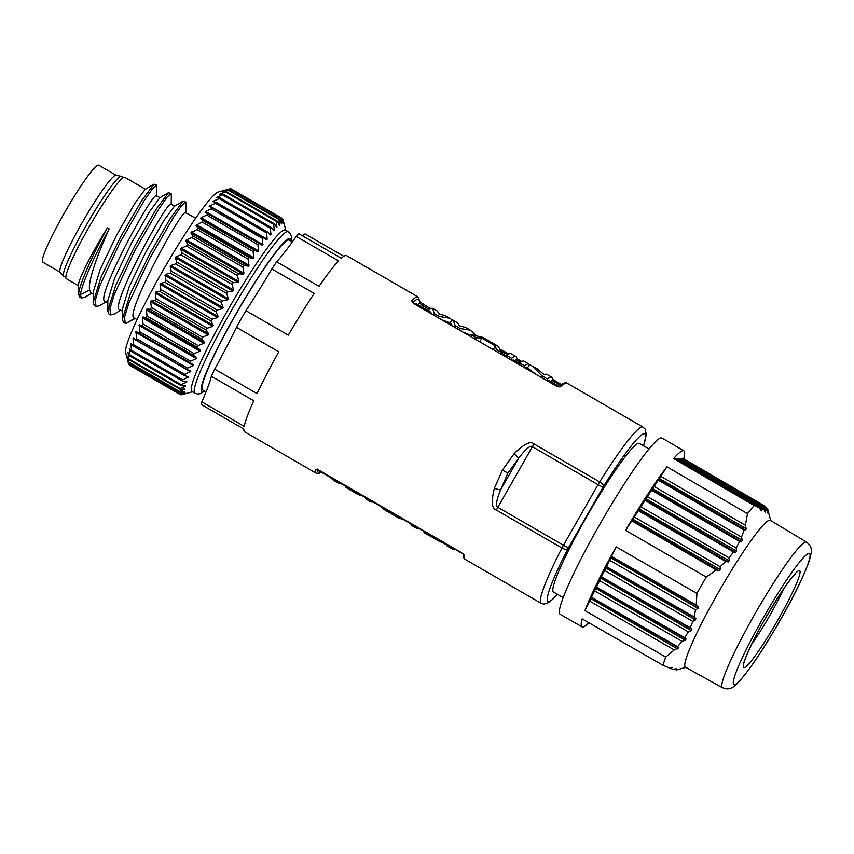 <?xml version="1.0" encoding="UTF-8"?>
<svg xmlns="http://www.w3.org/2000/svg" width="854" height="854" viewBox="0 0 854 854"><rect width="100%" height="100%" fill="white"/><g stroke="black" fill="none" stroke-linecap="round" stroke-linejoin="round"><path stroke-width="1.28" d="M123.531 177.568L121.503 176.404A57.677 6.031 120 0 0 121.311 176.33A57.677 6.031 120 0 0 121.161 176.308A57.677 6.031 120 0 0 87.087 223.865A57.677 6.031 120 0 0 63.591 276.109A57.677 6.031 120 0 0 63.751 276.248L65.779 277.411M145.383 189.225L124.855 177.354A58.52 6.117 120 0 0 124.503 177.258A58.52 6.117 120 0 0 89.414 226.406A58.52 6.117 120 0 0 66.249 278.671L78.632 285.834M91.57 293.317L84.589 297.406L81.408 298.046L80.372 294.876L78.557 293.829L78.643 283.624C79.87 276.792 92.744 251.439 107.337 227.89L109.163 228.947C97.58 254.257 87.77 281.436 89.595 289.954L91.068 292.911M106.174 301.761L99.213 305.849L96.011 306.479L94.186 305.422L93.161 302.401L93.257 292.015L100.078 269.661L116.763 234.882L134.815 203.401L145.159 189.364M122.453 308.902L129.274 286.581L145.938 251.834L163.989 220.343L174.397 206.241M120.777 310.205L113.828 314.283L110.614 314.923L108.789 313.866L107.764 310.856L107.86 300.459L114.682 278.116L131.367 243.337L149.407 211.856L159.783 197.797M135.103 318.499L125.773 323.559L123.392 322.31L122.357 319.3L130.267 293.947L149.685 254.012L170.864 217.546L183.236 201.053L185.926 202.59L185.83 212.988M107.764 310.856L115.674 285.492L135.092 245.536L156.282 209.07L168.644 192.598L171.323 194.136L171.227 204.533M93.161 302.401L101.082 277.016L120.51 237.06L141.689 200.605L154.051 184.144L156.72 185.681L156.624 196.078M81.408 298.046L79.582 296.989L78.557 293.936M174.59 206.124L170.864 204.085C166.05 202.195 107.038 311.368 120.265 309.799M195.673 218.314L185.467 212.529C180.674 210.628 121.642 319.791 134.868 318.243M124.812 323.004L123.947 322.513M125.207 323.367L124.556 317.026L129.018 302.615L149.343 259.136L173.309 217.642L181.71 205.59L185.724 201.971M110.614 314.923L109.963 308.572L114.393 294.203L134.729 250.713L158.705 209.187L167.096 197.157L171.12 193.516M96.011 306.479L95.36 300.096L99.79 285.77L120.147 242.237L144.112 200.722L152.482 188.734L156.517 185.062M109.163 228.947C95.755 253.296 81.813 283.571 80.372 294.876L89.595 289.954M78.557 293.829C79.988 282.514 93.929 252.229 107.337 227.89M125.773 323.559L134.772 318.307M159.986 197.68L156.261 195.63C151.457 193.73 92.413 302.989 105.661 301.355M192.396 391.805L181.656 394.74A101.775 10.643 -60 0 1 181.56 394.761L186.14 393.448L180.557 394.74A101.775 10.643 -60 0 1 180.397 394.665A101.775 10.643 -60 0 1 180.354 394.633L185.072 392.904L179.788 393.843L128.676 364.284A101.775 10.643 -60 0 1 128.602 364.05L125.602 352.574A93.299 9.757 -60 0 1 138.839 315.927A93.299 9.757 -60 0 1 218.517 191.958L229.961 188.83A101.775 10.643 -60 0 1 230.046 188.809L281.147 218.368L282.994 223.396L282.162 218.389A101.775 10.643 -60 0 1 282.311 218.464A101.775 10.643 -60 0 1 282.364 218.496L283.976 223.833L282.93 219.286A101.775 10.643 -60 0 1 283.005 219.51A101.775 10.643 -60 0 1 283.016 219.585M230.356 188.99L231.05 188.83A101.775 10.643 -60 0 1 231.21 188.905A101.775 10.643 -60 0 1 231.253 188.937M179.788 393.843A101.775 10.643 -60 0 1 179.692 393.545L128.591 363.985L127.161 358.157L128.474 362.438L179.586 391.997A101.775 10.643 -60 0 1 179.607 391.506L128.495 361.936L127.278 356.097L128.837 359.651L179.948 389.21A101.775 10.643 -60 0 1 180.087 388.527L128.975 358.968L128.036 352.51L129.765 355.958L180.867 385.517A101.775 10.643 -60 0 1 181.133 384.663L130.021 355.093L129.285 348.4L131.238 351.4L182.35 380.959A101.775 10.643 -60 0 1 182.724 379.934L131.612 350.364L130.822 344.098L131.057 343.489L133.256 346.03L184.368 375.589A101.775 10.643 -60 0 1 184.848 374.404L133.736 344.835L133.032 338.526L133.331 337.821L135.786 339.903L186.898 369.462A101.775 10.643 -60 0 1 187.474 368.127L136.362 338.568L136.074 331.48L189.919 362.651A101.775 10.643 -60 0 1 190.591 361.178L139.48 331.619L139.277 324.509L193.388 355.221A101.775 10.643 -60 0 1 194.157 353.631L143.045 324.072L142.447 317.901L142.896 317.005L146.173 317.688A101.775 10.643 -60 0 1 147.005 316.012L146.397 309.991L146.888 309.041L150.432 309.276A101.775 10.643 -60 0 1 151.339 307.515L150.678 301.686L151.201 300.704L155.022 300.523A101.775 10.643 -60 0 1 155.994 298.697L155.257 293.103L155.802 292.079L159.89 291.492A101.775 10.643 -60 0 1 160.904 289.634L160.061 284.318L160.637 283.282L164.971 282.311A101.775 10.643 -60 0 1 166.039 280.432L165.057 275.426L165.655 274.39L170.234 273.077A101.775 10.643 -60 0 1 171.312 271.198L170.192 266.544L170.789 265.509L175.593 263.886A101.775 10.643 -60 0 1 176.693 262.018L175.39 257.748L175.999 256.723L181.016 254.834A101.775 10.643 -60 0 1 182.115 253.008L180.61 249.144L181.219 248.151L186.418 246.027A101.775 10.643 -60 0 1 187.517 244.265L185.788 240.817L186.396 239.867L191.755 237.551A101.775 10.643 -60 0 1 192.833 235.875L190.88 232.875L196.975 229.512A101.775 10.643 -60 0 1 198.021 227.943L195.812 225.392L202.003 221.997A101.775 10.643 -60 0 1 203.006 220.535L200.541 218.464L201.074 217.695L206.796 215.091A101.775 10.643 -60 0 1 207.746 213.756L205.013 212.144L205.515 211.45L211.301 208.846A101.775 10.643 -60 0 1 212.176 207.671L209.177 206.519L209.636 205.91L215.464 203.359A101.775 10.643 -60 0 1 216.265 202.334L212.988 201.651L213.404 201.138L219.232 198.683A101.775 10.643 -60 0 1 219.958 197.829L216.404 197.584L222.584 194.851A101.775 10.643 -60 0 1 223.214 194.189L219.393 194.37L225.467 191.926A101.775 10.643 -60 0 1 226 191.445L222.179 191.819L227.858 189.94A101.775 10.643 -60 0 1 228.285 189.652L224.154 190.506L229.726 188.905A101.775 10.643 -60 0 1 229.961 188.83M209.177 206.519L209.636 205.91L267.174 239.184L266.576 232.928A101.775 10.643 -60 0 1 267.377 231.904L216.265 202.334M212.988 201.651L213.404 201.138L215.037 202.078M216.404 197.584L217.642 197.658M219.393 194.37L220.193 194.328M229.726 188.905L280.838 218.464A101.775 10.643 -60 0 1 281.147 218.368M227.858 189.94L278.97 219.499A101.775 10.643 -60 0 1 279.397 219.211L281.478 223.887L280.838 218.464M279.397 219.211L228.285 189.652M225.467 191.926L276.579 221.496A101.775 10.643 -60 0 1 277.112 221.015L279.45 225.307L278.97 219.499M277.112 221.015L226 191.445M222.584 194.851L273.696 224.421A101.775 10.643 -60 0 1 274.326 223.748L276.92 227.644L276.579 221.496M276.92 227.644L276.386 226.822M274.326 223.748L223.214 194.189M219.232 198.683L270.344 228.242A101.775 10.643 -60 0 1 271.07 227.388L273.931 230.858L274.305 230.441L273.696 224.421M273.931 230.858L274.305 230.441L272.938 229.651M271.07 227.388L219.958 197.829M267.377 231.904L270.515 234.925L270.942 234.412L270.344 228.242M270.515 234.925L270.942 234.412L268.551 233.025M215.464 203.359L266.576 232.928M266.704 239.793L267.174 239.184L266.704 239.793L212.176 207.671M211.301 208.846L262.413 238.415A101.775 10.643 -60 0 1 263.288 237.231M206.796 215.091L257.908 244.65A101.775 10.643 -60 0 1 258.847 243.315L262.541 245.418L262.413 238.415M258.847 243.315L207.746 213.756M202.003 221.997L253.115 251.567A101.775 10.643 -60 0 1 254.118 250.105L258.068 251.738L258.602 250.969L257.908 244.65M254.118 250.105L203.006 220.535M196.975 229.512L248.087 259.082A101.775 10.643 -60 0 1 249.122 257.502L253.339 258.666L253.905 257.833L253.115 251.567M249.122 257.502L198.021 227.943M191.755 237.551L242.867 267.121A101.775 10.643 -60 0 1 243.945 265.434L248.407 266.149L248.994 265.252L248.087 259.082M243.945 265.434L192.833 235.875M186.418 246.027L237.529 275.586A101.775 10.643 -60 0 1 238.629 273.824L243.326 274.091L243.924 273.141L242.867 267.121M238.629 273.824L187.517 244.265M181.016 254.834L232.117 284.393A101.775 10.643 -60 0 1 233.227 282.578L238.138 282.418L238.746 281.425L237.529 275.586M233.227 282.578L182.115 253.008M175.593 263.886L226.705 293.445A101.775 10.643 -60 0 1 227.804 291.588L232.918 291.022L233.526 289.997L232.117 284.393M227.804 291.588L176.693 262.018M170.234 273.077L221.335 302.636A101.775 10.643 -60 0 1 222.424 300.757L227.719 299.818L228.317 298.783L226.705 293.445M222.424 300.757L171.312 271.198M164.971 282.311L216.083 311.881A101.775 10.643 -60 0 1 217.14 309.991L222.584 308.7L223.182 307.664L221.335 302.636M217.14 309.991L166.039 280.432M159.89 291.492L210.991 321.061A101.775 10.643 -60 0 1 212.016 319.193L217.589 317.592L218.165 316.556L216.083 311.881M212.016 319.193L160.904 289.634M155.022 300.523L206.134 330.082A101.775 10.643 -60 0 1 207.106 328.256L212.785 326.377L213.329 325.353L210.991 321.061M207.106 328.256L155.994 298.697M150.432 309.276L201.544 338.846A101.775 10.643 -60 0 1 202.451 337.084L208.205 334.96L208.728 333.978L206.134 330.082M202.451 337.084L151.339 307.515M146.173 317.688L197.285 347.258A101.775 10.643 -60 0 1 198.117 345.571L203.925 343.265L204.416 342.315L201.544 338.846M198.117 345.571L147.005 316.012M194.157 353.631L199.975 351.175L200.423 350.279L197.285 347.258M142.276 325.652A101.775 10.643 -60 0 1 143.045 324.072M190.591 361.178L196.409 358.627L196.804 357.783L193.388 355.221M138.807 333.081A101.775 10.643 -60 0 1 139.48 331.619M187.474 368.127L193.26 365.523L193.602 364.754L189.919 362.651M193.602 364.754L193.26 365.523L135.733 332.249L136.074 331.48M135.786 339.903A101.775 10.643 -60 0 1 136.362 338.568M184.848 374.404L190.858 371.095L186.898 369.462M190.858 371.095L190.559 371.8L133.032 338.526L133.331 337.821M133.256 346.03A101.775 10.643 -60 0 1 133.736 344.835M182.724 379.934L188.585 376.763L184.368 375.589M132.338 344.984L130.822 344.098L131.057 343.489M186.108 376.08L188.35 377.372L188.585 376.763M131.238 351.4A101.775 10.643 -60 0 1 131.612 350.364M181.133 384.663L186.642 382.197L186.812 381.674L182.35 380.959M129.925 349.393L129.285 348.4M185.339 381.45L186.642 382.197L186.812 381.674M129.765 355.958A101.775 10.643 -60 0 1 130.021 355.093M180.087 388.527L185.457 386.211L180.867 385.517M128.378 353.193L128.036 352.51M184.635 385.741L185.564 385.784M128.837 359.651A101.775 10.643 -60 0 1 128.975 358.968M179.607 391.506L184.859 389.05L179.948 389.21M184.283 389.072L184.859 389.05M179.692 393.545L184.71 391.644L179.586 391.997M180.354 394.633L129.071 364.509M231.05 188.83L282.162 218.389M204.554 353.93A93.299 9.757 -60 0 1 252.464 269.586A93.299 9.757 -60 0 1 285.375 230.025L288.289 231.722A93.299 9.757 -60 0 0 255.389 271.273A93.299 9.757 -60 0 0 207.479 355.627A93.299 9.757 -60 0 0 194.872 393.235L191.947 391.548A93.299 9.757 -60 0 1 204.554 353.93M292.335 241.895L289.271 240.123A86.51 9.042 120 0 0 288.748 239.985A86.51 9.042 120 0 0 236.889 312.639A86.51 9.042 120 0 0 202.644 389.894L206.081 391.879M463.594 554.673A1.697 1.644 -173.9 0 0 464.405 555.815C464.224 554.822 462.825 553.52 460.221 551.887L320.036 470.8C317.368 469.38 315.841 469.006 315.457 469.668A101.775 10.643 -60 0 0 316.204 473.212L244.65 431.825A101.775 10.643 -60 0 1 243.838 429.082L201.491 404.593A101.775 10.643 -60 0 1 201.854 401.86A121.033 12.65 120 0 0 211.386 376.272A101.775 10.643 -60 0 1 214.706 369.131L257.054 393.619A101.775 10.643 -60 0 1 278.788 351.816L236.441 327.328A101.775 10.643 -60 0 1 245.941 310.653A121.033 12.65 120 0 0 271.85 268.935A101.775 10.643 -60 0 1 276.675 261.826A121.033 12.65 120 0 0 296.21 236.43A101.775 10.643 -60 0 1 298.932 233.75L341.28 258.25A101.775 10.643 -60 0 1 345.955 255.463A101.775 10.643 -60 0 1 346.564 255.624L418.118 297.011A101.775 10.643 -60 0 0 417.51 296.85A101.775 10.643 -60 0 0 411.98 300.427A1.697 1.591 46.2 0 1 412.824 302.348M214.706 369.131A121.033 12.65 120 0 0 236.441 327.328M464.405 555.815A101.775 10.643 120 0 0 465.152 559.37L541.094 603.287A101.775 10.643 -60 0 1 561.953 548.001L496.355 510.062C491.808 508.867 491.135 501.618 494.359 488.296L502.43 470.127L514.055 453.762A8.487 0.982 42 0 1 518.698 458.182C525.722 448.926 530.291 445.115 532.405 446.727A8.487 0.886 -60 0 1 534.049 443.973L599.657 481.923A101.775 10.643 -60 0 1 642.389 426.925A101.775 10.643 -60 0 1 643.009 427.085L567.077 383.168A101.775 10.643 120 0 0 566.458 383.008A101.775 10.643 120 0 0 560.929 386.584C559.829 387.225 557.908 386.841 555.175 385.421L414.991 304.334C412.439 302.7 411.447 301.398 411.98 300.427M514.033 453.784C524.057 443.888 530.729 440.621 534.049 443.973M296.21 236.43L338.558 260.929A101.775 10.643 -60 0 0 319.022 286.314L276.675 261.826M271.85 268.935L314.197 293.434A101.775 10.643 -60 0 0 288.289 335.152L245.941 310.653M211.386 376.272L253.734 400.761A101.775 10.643 -60 0 0 244.201 426.359L201.854 401.86M302.327 235.715A121.033 12.65 120 0 0 305.038 233.879L343.778 256.285M315.457 469.668A1.697 1.644 6.1 0 0 317.197 469.668M334.341 479.147L329.185 476.169M343.724 484.581L338.173 482.98L334.266 479.286M348.955 487.602L346.062 487.549L344.408 484.976M353.93 490.474L348.87 487.73M364.316 496.484L358.253 494.594L353.844 490.612M368.458 498.885L366.163 499.174L365.138 496.964M373.7 501.917L368.384 499.024M366.152 499.163L371.01 501.971L373.614 502.045M358.264 494.605L346.041 487.538M333.306 480.161L329.1 476.297M393.32 513.265L387.492 509.891M405.928 520.556L398.722 518.004L393.246 513.403M380.724 505.974L383.531 509.219L387.417 510.03M398.733 518.004L383.521 509.208M415.877 526.31L410.913 523.438M418.791 527.996A99.235 10.376 -60 0 1 416.592 528.338A99.235 10.376 -60 0 1 415.802 526.448M416.592 528.338L411.628 525.466A99.235 10.376 -60 0 1 410.827 523.566M429.37 534.113L423.872 530.942M446.631 544.681L438.123 540.785L429.295 534.252M446.674 544.126L446.589 544.254A99.235 10.376 -60 0 0 447.379 546.154L452.353 549.026A99.235 10.376 -60 0 1 451.563 547.136L446.589 544.254M454.552 548.684A99.235 10.376 -60 0 1 452.353 549.026M438.123 540.785L429.06 535.266A99.235 10.376 -60 0 0 429.562 535.842L424.587 532.96A99.235 10.376 -60 0 1 423.797 531.071M649.061 449.012L639.4 443.429A85.827 8.967 120 0 0 586.207 517.513A85.827 8.967 120 0 0 553.456 592.014L563.117 597.597M557.491 594.352A96.683 10.109 120 0 1 567.846 548.898A5.092 2.167 27.2 0 1 561.953 548.001A8.487 0.886 -60 0 1 563.459 545.247L497.85 507.308C495.395 506.294 496.313 500.476 500.625 489.854A8.487 1.911 -162.8 0 1 494.359 488.307M500.625 489.854L507.895 473.116L518.698 458.171L500.625 489.854M582.033 626.868L560.075 614.272A101.775 10.643 -60 0 1 600.351 523.395A101.775 10.643 -60 0 1 661.38 437.91A101.775 10.643 -60 0 1 661.999 438.07L683.851 450.816A101.69 10.632 120 0 0 683.232 450.656A101.69 10.632 120 0 0 673.625 458.566L754.135 505.515A101.359 10.6 120 0 0 747.517 513.66L666.931 466.807A101.69 10.632 120 0 0 625.598 530.323L706.258 577.069A101.359 10.6 120 0 0 696.917 593.445L616.15 546.87A101.69 10.632 120 0 0 584.915 610.589L665.725 657.057A101.359 10.6 120 0 0 663.003 665.287L582.161 618.904A101.69 10.632 120 0 0 582.033 626.868A101.69 10.632 120 0 0 582.641 627.028A101.69 10.632 120 0 0 588.876 622.758M766.775 508.408L764.213 505.717L683.712 458.769A101.69 10.632 120 0 0 683.851 450.816M767.308 508.717L680.585 458.705L767.308 508.717M678.802 458.918L679.976 458.694L767.885 509.966L770.724 520.566M768.568 512.368L767.853 509.582M767.885 509.966L678.973 458.673M677.179 458.886L678.364 458.662L766.796 510.233L767.949 513.265L767.436 510.244M769.806 520.193A84.813 8.86 -60 0 1 770.34 520.332L806.603 542.162A84.066 8.786 -60 0 0 806.08 542.023A84.066 8.786 -60 0 0 755.641 612.692A84.066 8.786 -60 0 0 722.409 687.716L685.41 667.166A84.813 8.86 -60 0 1 718.929 591.491A84.813 8.86 -60 0 1 769.806 520.193M676.133 669.846L679.026 669.162L674.19 669.632L676.261 668.821L672.877 669.226L670.369 668.33L672.173 667.369L668.415 667.572L663.003 665.287M673.347 669.152L674.19 669.632M668.906 667.497L670.369 668.33M673.625 458.566L675.13 458.598L759.537 507.82L754.135 505.515M759.537 507.82L760.829 510.585L761.458 510.831L761.48 508.6L675.738 458.609L763.978 509.507L765.12 512.165L765.301 509.913L677.35 458.641M682.036 458.982L683.712 458.769M766.796 510.233L765.301 509.913M763.978 509.507L761.48 508.6M747.517 513.66L745.361 525.274L660.75 476.308L666.931 466.807M625.598 530.323L658.263 480.119L744.047 530.067L745.788 530.131L746.193 528.615L745.361 525.274M744.047 530.067L741.571 537.091L654.121 486.481M651.645 490.292L739.628 541.521L741.624 541.746L742.243 540.326L741.571 537.091M739.628 541.521L736.148 547.958L647.503 496.654M645.026 500.465L733.522 551.994L735.764 552.357L736.607 551.076L736.148 547.958M733.522 551.994L729.006 557.833L640.884 506.828M638.397 510.649L725.708 561.473L728.163 561.964L729.22 560.811L729.006 557.833M725.708 561.473L720.178 566.736L634.266 517.001M631.779 520.823L716.25 570.002L718.876 570.579L720.125 569.554L720.178 566.736M716.25 570.002L706.258 577.069M696.917 593.445L696.245 605.07L611.485 556.402L616.15 546.87M584.915 610.589L609.607 560.235L695.572 609.873L698.006 608.336L698.209 606.81L696.245 605.07M695.572 609.873L694.078 616.919L606.479 566.608M604.6 570.44L692.775 621.349L695.466 619.972L695.882 618.552L694.078 616.919M692.775 621.349L690.278 627.807L601.472 576.813M599.593 580.645L688.292 631.864L691.228 630.626L691.868 629.334L690.278 627.807M688.292 631.864L684.748 637.724L596.466 587.029M594.587 590.851L682.09 641.375L685.239 640.254L686.093 639.102L684.748 637.724M682.09 641.375L677.542 646.659L591.459 597.234M589.591 601.056L674.244 649.947L678.61 647.887L677.542 646.659M674.244 649.947L665.725 657.057M766.636 507.97L682.207 458.737M609.607 560.235L611.485 556.402M658.263 480.119L660.75 476.308M560.929 386.584A1.697 1.591 -133.8 0 0 559.221 386.595M418.118 297.011L419.698 302.156A1.697 1.644 -173.9 0 1 419.474 302.818L422.271 305.412L421.438 306.767M414.478 303.864A94.986 9.928 -60 0 1 416.186 303.736L430.544 312.041L431.921 313.984M512.112 360.356A94.986 9.928 -60 0 1 513.841 360.217L519.424 363.441M547.873 381.044A94.986 9.928 -60 0 1 549.602 380.905L559.285 386.51M535.906 374.127L526.811 367.722A94.986 9.928 -60 0 0 525.071 367.861M463.402 332.185L470.244 335.003M452.705 325.993L451.083 323.912L447.592 321.894L442.564 320.133M501.202 354.047L501.938 352.691L498.085 346.212L493.121 343.329L482.884 337.415L470.501 334.512L469.775 335.868M495.662 350.845L496.387 349.489L495.341 345.87L481.902 338.099L479.884 341.717M501.938 352.691L496.387 349.489M493.324 349.499L495.341 345.87M475.315 339.081L476.052 337.725L481.902 338.099M476.052 337.725L470.501 334.512M487.88 340.308L493.11 343.329M515.208 361.007L516.755 358.445A99.235 10.376 -60 0 0 515.965 356.545L510.991 353.673A99.235 10.376 -60 0 0 506.721 355.456L505.984 356.812M510.959 359.694L511.685 358.338A99.235 10.376 -60 0 1 515.965 356.545M511.685 358.338L506.721 355.456M546.72 380.382L547.446 379.027A99.235 10.376 -60 0 1 551.727 377.233L546.752 374.351A99.235 10.376 -60 0 0 544.318 374.821L537.486 368.992L529.437 364.615L527.409 368.063M550.969 381.695L552.517 379.123A99.235 10.376 -60 0 0 551.727 377.233M541.222 377.201L541.959 375.845L532.448 366.078M547.446 379.027L541.959 375.845M523.929 367.188L524.655 365.832A99.235 10.376 -60 0 1 528.925 364.05A99.235 10.376 -60 0 1 529.437 364.615M518.954 364.316L519.68 362.961A99.235 10.376 -60 0 1 523.961 361.167L528.925 364.05M524.655 365.832L519.68 362.961M428.516 310.867L430.053 308.294L432.658 308.358L434.27 313.557L433.533 314.912M445.436 315.745L438.721 313.802L437.547 311.187L432.668 308.369M465.526 327.381L459.388 325.833L457.616 322.801L451.979 319.866L449.973 323.271M474.205 334.661L474.568 334.042L470.383 330.188L465.515 327.37M459.495 329.922L460.221 328.566L470.383 330.188M454.52 327.05L455.257 325.694L453.196 320.239M460.221 328.566L455.257 325.694M438.508 317.784L439.244 316.428L449.706 318.222L451.979 319.866M439.244 316.428L434.27 313.557M121.311 176.33L116.08 175.262A55.98 5.85 120 0 0 115.941 175.241A55.98 5.85 120 0 0 82.87 221.41A55.98 5.85 120 0 0 60.068 272.116L63.591 276.109M116.187 175.283L98.754 165.196A55.98 5.85 120 0 0 98.413 165.11A55.98 5.85 120 0 0 64.861 212.123A55.98 5.85 120 0 0 42.7 262.114L60.132 272.191M205.515 211.45L263.043 244.724M205.013 212.144L262.541 245.418M201.074 217.695L258.602 250.969M200.541 218.464L258.068 251.738M196.377 224.559L253.905 257.833M195.812 225.392L253.339 258.666M191.467 231.978L248.994 265.252M190.88 232.875L248.407 266.149M186.396 239.867L243.924 273.141M185.788 240.817L243.326 274.091M181.219 248.151L238.746 281.425M180.61 249.144L238.138 282.418M175.999 256.723L233.526 289.997M175.39 257.748L232.918 291.022M170.789 265.509L228.317 298.783M170.192 266.544L227.719 299.818M165.655 274.39L223.182 307.664M165.057 275.426L222.584 308.7M160.637 283.282L218.165 316.556M160.061 284.318L217.589 317.592M155.802 292.079L213.329 325.353M155.257 293.103L212.785 326.377M151.201 300.704L208.728 333.978M150.678 301.686L208.205 334.96M146.888 309.041L204.416 342.315M146.397 309.991L203.925 343.265M142.896 317.005L200.423 350.279M142.447 317.901L199.975 351.175M139.277 324.509L196.804 357.783M138.882 325.353L196.409 358.627M290.83 241.031A88.208 9.223 120 0 0 263.16 269.789A88.208 9.223 120 0 0 213.713 355.808A88.208 9.223 120 0 0 204.202 390.801M317.72 469.807A100.078 10.461 120 0 0 321.552 471.75M567.846 548.898L603.65 486.118A96.683 10.109 120 0 1 643.436 445.756M496.355 510.062A8.476 0.886 -60 0 1 497.85 507.308L532.405 446.727L598.014 484.666A8.487 0.886 -60 0 1 599.657 481.923A5.092 1.623 32.1 0 1 603.65 486.118M568.444 547.798L563.459 545.247L598.014 484.666L602.999 487.218M502.43 470.127L507.895 473.116M809.058 553.531A75.59 7.899 120 0 0 762.654 618.894A75.59 7.899 120 0 0 734.28 684.63A75.59 7.899 120 0 0 780.673 619.267A75.59 7.899 120 0 0 809.058 553.531M743.994 667.582A55.937 5.85 -60 0 1 765.003 618.947A55.937 5.85 -60 0 1 799.333 570.579A55.937 5.85 -60 0 1 778.336 619.214A55.937 5.85 -60 0 1 743.994 667.582M751.563 644.396A47.45 4.964 120 0 0 783.588 589.025M590.989 598.761L677.564 648.923M591.427 597.853L678.61 647.887M596.434 587.648L686.093 639.102M595.985 588.555L685.239 640.254M600.992 578.339L691.228 630.626M601.44 577.443L691.868 629.334M605.998 568.134L695.466 619.972M606.447 567.237L695.882 618.552M611.005 557.929L698.006 608.336M611.443 557.021L698.209 606.81M632.451 520.203L718.876 570.579M633.027 519.307L720.125 569.554M639.657 509.133L729.22 560.811M639.07 510.03L728.163 561.964M645.688 499.857L735.764 552.357M646.275 498.96L736.607 551.076M652.307 489.684L741.624 541.746M652.894 488.787L742.243 540.326M658.936 479.51L745.788 530.131M659.523 478.614L746.193 528.615M555.175 385.421L415.108 304.408M414.991 304.334L412.717 302.167L412.621 302.786M418.193 304.899L419.474 302.818A100.078 10.461 120 0 0 412.92 302.476M423.061 304.494L422.271 305.412L429.327 309.5M501.586 351.293L507.607 354.773M516.029 359.651L520.566 362.267M551.791 380.329L560.534 385.389M90.577 292.741L93.235 294.278M122.453 308.913L122.357 319.3M174.28 206.305L183.236 201.053M159.687 197.85L168.644 192.598M145.084 189.407L154.051 184.144M119.784 309.628L122.432 311.166M134.388 318.083L137.067 319.631M180.397 394.665L129.296 365.106M282.311 218.464L231.21 188.905M285.812 230.281L283.005 219.51M194.872 393.235L197.861 394.057L200.338 393.651L204.608 391.036M291.235 241.266L291.374 236.259L290.499 233.911L288.289 231.722M316.204 473.212L318.884 473.415L321.702 471.835M317.795 469.017L316.919 469.625L463.573 554.225C463.466 557.491 464 559.21 465.152 559.37M338.195 482.99L333.295 480.161M541.094 603.287L543.923 604.12L549.186 602.444L557.598 594.416M643.542 445.82L646.307 434.515L645.133 429.124L643.009 427.085M685.805 667.39L676.475 669.942M722.409 687.716L726.797 688.89C730.223 688.986 733.501 687.406 736.66 684.161C747.88 672.354 761.853 651.965 778.592 622.982C792.469 599.188 802.675 578.585 809.197 561.163C811.289 553.285 811.951 549.325 811.172 549.261C811.289 547.2 809.763 544.831 806.603 542.162M744.378 662.202L744.378 662.213C742.991 663.206 753.271 638.418 766.967 615.627L778.304 597.021C784.271 587.317 793.59 575.084 795.448 573.92L794.519 574.39M555.303 385.335L559.007 386.766C562.711 383.211 565.391 382.016 567.077 383.168M419.645 301.633L429.978 308.422M438.689 313.461L439.372 313.856M459.281 325.374L460.103 325.854M474.493 334.17L475.689 334.864M500.892 349.446L508.792 354.015M516.681 358.573L521.762 361.509M543.881 374.308L544.553 374.692M552.442 379.261L561.58 384.546M506.454 355.947L501.672 353.182M449.706 318.222L445.414 315.734M105.181 301.184L107.839 302.722"/></g></svg>
